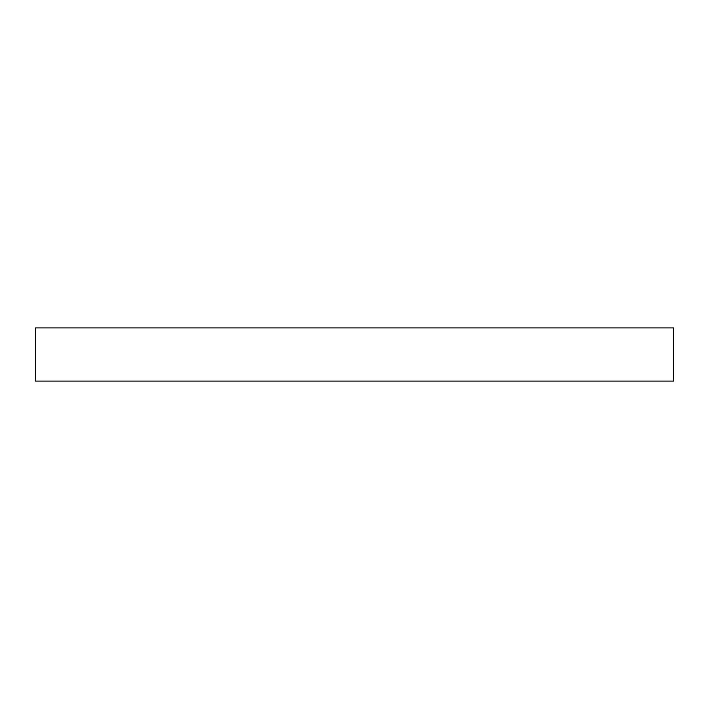 <?xml version="1.0" encoding="UTF-8"?>
<svg xmlns="http://www.w3.org/2000/svg" width="709" height="709" viewBox="0 0 709 709"><rect width="100%" height="100%" fill="white"/><g stroke="black" fill="none" stroke-linecap="round" stroke-linejoin="round"><path stroke-width="1.06" d="M354.5 327.912L673.55 327.912L673.55 381.087L35.45 381.087L35.45 327.912L354.5 327.912"/></g></svg>
